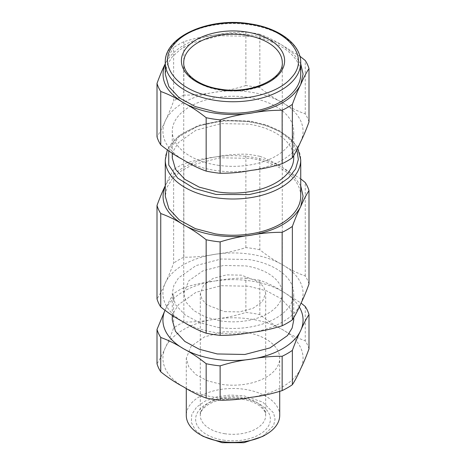 <?xml version="1.0" encoding="UTF-8"?>
<svg xmlns="http://www.w3.org/2000/svg" width="466" height="466" viewBox="0 0 466 466"><rect width="100%" height="100%" fill="white"/><g stroke="black" fill="none" stroke-linecap="round" stroke-linejoin="round"><path stroke-width="0.35" stroke-dasharray="2.33 1.75" d="M220.243 320.876A49.279 28.455 0 0 0 282.28 293.394A49.279 28.455 0 0 0 245.757 265.905L223.383 265.486L203.001 270.816L188.8 280.806L183.72 293.394L186.336 302.539L193.903 310.711L205.623 317.049L220.243 320.876M224.536 311.626L239.378 311.905L252.904 308.37L262.329 301.741L265.696 293.394L263.966 287.324L258.939 281.901L241.464 275.156L226.622 274.876L213.096 278.412L203.671 285.041L200.304 293.394L202.034 299.457L207.061 304.886L224.536 311.626M300.733 74.082A67.733 39.103 0 0 0 250.533 36.313L219.789 35.731L191.765 43.058L180.645 49.274L172.251 56.788L167.038 65.205L165.267 74.082M300.733 63.726L293.731 53.905L282.547 45.476C273.664 40.396 263.197 36.907 251.133 35.008C239.046 33.173 226.954 33.173 214.867 35.008C189.528 39.447 173.014 48.982 165.319 63.615L165.319 63.615C168.069 57.266 170.836 51.936 173.632 47.614L173.632 101.011C170.853 108.677 168.086 115.283 165.319 120.822C162.541 127.224 159.768 132.56 157.007 136.823M203.275 436.421L195.295 429.99L191.316 422.423L191.765 414.519L196.588 407.121L205.279 401.01L216.906 396.834L230.245 395.034L243.881 395.809L262.725 402.094L273.606 412.969L275.039 419.254L273.612 425.534L262.731 436.415M308.993 121.952A77.076 44.497 0 0 0 305.253 113.89C297.669 111.205 290.102 107.471 282.547 102.689C274.905 98.693 267.338 93.683 259.842 87.672L259.842 34.274C267.484 36.995 275.051 40.728 282.547 45.476L299.865 56.188M259.842 34.274A77.076 44.497 0 0 0 252.951 33.004A77.076 44.497 0 0 0 245.879 32.119C235.435 32.038 225.095 32.999 214.867 35.008C204.626 36.167 194.293 38.404 183.849 41.713A77.076 44.497 0 0 0 173.632 47.614M279.711 415.439A46.711 26.97 0 0 0 245.093 389.39A46.711 26.97 0 0 0 186.289 415.439M305.253 113.89L305.253 60.493M259.842 87.672L245.879 85.511L245.879 32.119M245.879 85.511C235.528 88.802 225.189 91.039 214.867 92.221C204.428 94.249 194.089 95.21 183.849 95.111L183.849 41.713M183.849 95.111A77.076 44.497 0 0 0 173.632 101.011M245.093 332.182L223.89 331.78L204.562 336.836L191.107 346.302L186.289 358.232L188.765 366.899L195.941 374.647L207.05 380.652L220.907 384.281A46.711 26.97 0 0 0 279.711 358.232A46.711 26.97 0 0 0 245.093 332.182M300.681 141.763A70.069 40.455 0 0 0 282.547 102.689A70.069 40.455 0 0 0 251.133 92.221A70.069 40.455 0 0 0 214.867 92.221A70.069 40.455 0 0 0 165.319 120.822A70.069 40.455 0 0 0 183.453 159.896A70.069 40.455 0 0 0 214.867 170.37A70.069 40.455 0 0 0 251.133 170.37A70.069 40.455 0 0 0 300.681 141.763M251.133 397.306A70.069 40.455 0 0 0 300.681 368.699A70.069 40.455 0 0 0 282.547 329.625A70.069 40.455 0 0 0 251.133 319.158A70.069 40.455 0 0 0 214.867 319.158A70.069 40.455 0 0 0 165.319 347.758A70.069 40.455 0 0 0 183.453 386.832A70.069 40.455 0 0 0 214.867 397.306A70.069 40.455 0 0 0 251.133 397.306M217.284 165.156A60.726 35.061 0 0 0 293.726 131.296A60.726 35.061 0 0 0 248.716 97.429A60.726 35.061 0 0 0 172.274 131.296A60.726 35.061 0 0 0 217.284 165.156M308.993 348.888A77.076 44.497 0 0 0 305.253 340.827C297.605 338.112 290.038 334.378 282.547 329.625C275.057 325.728 267.49 320.719 259.842 314.608A77.076 44.497 0 0 0 252.951 313.338A77.076 44.497 0 0 0 245.879 312.447C235.441 315.762 225.101 317.993 214.867 319.158C204.638 321.161 194.299 322.128 183.849 322.047A77.076 44.497 0 0 0 173.632 327.947C170.841 335.642 168.075 342.248 165.319 347.758C162.57 354.108 159.803 359.437 157.007 363.76M293.726 157.991A60.726 35.061 0 0 0 248.716 124.125L221.152 123.606L196.035 130.177L178.536 142.485L173.859 150.029L172.274 157.991M183.849 322.047L183.849 287.72C194.206 284.429 204.539 282.192 214.867 281.015A70.069 40.455 0 0 0 165.319 309.622A70.069 40.455 0 0 0 164.964 310.42L165.319 309.622C168.098 303.215 170.865 297.885 173.632 293.621L173.632 327.947M183.849 287.72A77.076 44.497 0 0 0 173.632 293.621M259.842 314.608L259.842 280.282C267.42 282.967 274.987 286.701 282.547 291.483A70.069 40.455 0 0 0 251.133 281.015A70.069 40.455 0 0 0 214.867 281.015C225.305 278.988 235.639 278.021 245.879 278.12L245.879 312.447M259.842 280.282L245.879 278.12M299.254 306.925A70.069 40.455 0 0 0 282.547 291.483L301.048 303.069M305.253 306.5L305.253 340.827M293.726 320.09L290.504 308.818L281.179 298.747L266.738 290.935L248.716 286.223L221.152 285.705L196.035 292.275L178.536 304.583L173.859 312.127L172.274 320.09M300.733 196.134A67.733 39.103 0 0 0 250.533 158.358L219.789 157.782L191.765 165.11L180.645 171.325L172.251 178.839L167.038 187.25L165.267 196.134M217.284 327.254A60.726 35.061 0 0 0 293.726 293.394A60.726 35.061 0 0 0 248.716 259.527L221.152 259.003L196.035 265.573L178.536 277.887L173.859 285.431L172.274 293.394L175.496 304.659L184.821 314.736L199.262 322.542L217.284 327.254M300.733 185.777L293.731 175.956L282.547 167.527C273.664 162.448 263.197 158.958 251.133 157.059C239.046 155.219 226.954 155.219 214.867 157.059C189.528 161.498 173.014 171.034 165.319 185.66L165.319 185.66C168.069 179.317 170.836 173.987 173.632 169.665L173.632 263.109C170.841 270.804 168.075 277.41 165.319 282.92A70.069 40.455 0 0 0 183.453 321.994A70.069 40.455 0 0 0 214.867 332.468A70.069 40.455 0 0 0 251.133 332.468A70.069 40.455 0 0 0 300.681 303.861A70.069 40.455 0 0 0 282.547 264.787A70.069 40.455 0 0 0 251.133 254.314A70.069 40.455 0 0 0 214.867 254.314A70.069 40.455 0 0 0 165.319 282.92C162.57 289.264 159.803 294.599 157.007 298.922M308.993 284.05A77.076 44.497 0 0 0 305.253 275.988C297.605 273.268 290.038 269.534 282.547 264.787C275.057 260.89 267.49 255.881 259.842 249.77L259.842 156.326C267.484 159.046 275.051 162.78 282.547 167.527L300.733 178.874M259.842 156.326A77.076 44.497 0 0 0 252.951 155.056A77.076 44.497 0 0 0 245.879 154.164C235.435 154.089 225.095 155.05 214.867 157.059C204.626 158.219 194.293 160.455 183.849 163.764A77.076 44.497 0 0 0 173.632 169.665M259.842 249.77A77.076 44.497 0 0 0 252.951 248.5A77.076 44.497 0 0 0 245.879 247.609C235.441 250.924 225.101 253.155 214.867 254.314C204.638 256.323 194.299 257.284 183.849 257.209A77.076 44.497 0 0 0 173.632 263.109M305.253 275.988L305.253 182.544M245.879 247.609L245.879 154.164M183.849 257.209L183.849 163.764M282.28 293.394L282.28 62.642A49.279 28.455 180 0 1 220.243 90.124A49.279 28.455 180 0 1 183.72 62.642L183.72 293.394M165.267 62.642A67.733 39.103 180 0 1 250.533 24.867A67.733 39.103 180 0 1 300.733 62.642M224.536 433.677A32.696 18.879 0 0 0 265.696 415.439A32.696 18.879 0 0 0 241.464 397.207A32.696 18.879 0 0 0 200.304 415.439A32.696 18.879 0 0 0 224.536 433.677M223.331 440.096A37.367 21.576 0 0 0 269.098 424.841A37.367 21.576 0 0 0 242.67 398.413A37.367 21.576 0 0 0 196.902 413.668A37.367 21.576 0 0 0 223.331 440.096M296.859 149.854L290.697 140.219L280.264 131.895L266.331 125.505L249.927 121.521L223.243 120.659L198.196 126.03L178.95 136.736L168.739 150.99M165.267 159.896A67.733 39.103 180 0 1 250.533 122.127A67.733 39.103 180 0 1 300.733 159.896M200.304 293.394L200.304 415.439C200.135 412.416 202.157 409.235 206.356 405.892C209.851 403.323 214.389 401.36 219.969 400.009L232.814 398.535L241.959 399.216C249.252 400.416 255.112 402.612 259.533 405.81L263.488 409.585C264.834 411.198 265.568 413.15 265.696 415.439L265.696 293.394M186.289 388.463L186.289 358.232M279.711 391.481L279.711 358.232M293.726 155.76L293.726 131.296M172.274 153.273L172.274 131.296M297.739 148.031L290.603 138.699L279.827 130.847L266.103 124.876L250.283 121.119L223.802 120.176L198.737 125.267L178.903 135.67L167.323 150.023M293.726 317.859L293.726 293.394M172.274 315.371L172.274 293.394"/><path stroke-width="0.7" d="M165.267 62.642L165.267 74.082L168.861 86.653L179.264 97.889L195.37 106.597L215.467 111.857A67.733 39.103 0 0 0 300.733 74.082L300.733 62.642A67.733 39.103 180 0 1 215.467 100.411A67.733 39.103 180 0 1 165.267 62.642C164.096 36.465 209.665 16.782 250.283 23.865C279.012 28.042 301.065 44.287 300.733 62.642M160.747 144.885C168.331 150.949 175.898 155.953 183.453 159.896C191.095 164.725 198.662 168.459 206.158 171.098L206.158 117.706C198.516 111.595 190.949 106.592 183.453 102.689C175.967 97.942 168.395 94.208 160.747 91.487L160.747 144.885A77.076 44.497 0 0 1 157.007 136.823L157.007 83.426C159.797 75.731 162.564 69.125 165.319 63.615C159.314 78.504 165.36 91.528 183.453 102.689C192.336 107.768 202.803 111.258 214.867 113.156C226.954 114.997 239.046 114.997 251.133 113.156C276.472 108.718 292.986 99.182 300.681 84.556L303.069 74.141L300.733 63.726M266.034 434.51L262.731 436.415L243.887 442.7L222.119 442.7L203.275 436.421L199.966 434.51A46.711 26.97 0 0 0 220.907 441.488A46.711 26.97 0 0 0 266.034 434.51A46.711 26.97 0 0 0 279.711 415.439L279.711 391.481M300.681 84.556C297.931 90.055 295.164 96.654 292.368 104.367L292.368 157.764C295.147 153.471 297.914 148.141 300.681 141.763C303.459 136.194 306.232 129.589 308.993 121.952L308.993 68.554C306.203 72.865 303.436 78.201 300.681 84.556M282.151 110.267C271.707 110.186 261.374 111.153 251.133 113.156C240.905 114.316 230.565 116.552 220.121 119.861L220.121 173.259C230.472 173.346 240.811 172.385 251.133 170.37C261.572 169.17 271.911 166.933 282.151 163.665L282.151 110.267A77.076 44.497 0 0 0 292.368 104.367M308.993 68.554A77.076 44.497 0 0 0 305.253 60.493L299.865 56.188M157.007 83.426A77.076 44.497 0 0 0 160.747 91.487M206.158 117.706A77.076 44.497 0 0 0 213.049 118.97A77.076 44.497 0 0 0 220.121 119.861M186.289 388.463L186.289 415.439A46.711 26.97 0 0 0 199.966 434.51M282.151 163.665A77.076 44.497 0 0 0 292.368 157.764M206.158 171.098A77.076 44.497 0 0 0 213.049 172.368A77.076 44.497 0 0 0 220.121 173.259M292.368 384.7C295.159 380.39 297.925 375.054 300.681 368.699C303.43 363.2 306.197 356.595 308.993 348.888L308.993 314.562C306.214 318.849 303.448 324.185 300.681 330.557C297.902 336.132 295.135 342.731 292.368 350.374L292.368 384.7A77.076 44.497 0 0 1 282.151 390.601L282.151 356.274A77.076 44.497 0 0 0 292.368 350.374M206.158 398.034L206.158 363.707C198.58 357.643 191.013 352.64 183.453 348.696C175.81 343.867 168.243 340.133 160.747 337.495A77.076 44.497 0 0 1 157.007 329.433L157.007 363.76A77.076 44.497 0 0 0 160.747 371.821C168.395 377.926 175.962 382.93 183.453 386.832C190.944 391.586 198.51 395.319 206.158 398.034A77.076 44.497 0 0 0 213.049 399.304A77.076 44.497 0 0 0 220.121 400.195C230.559 400.277 240.899 399.31 251.133 397.306C261.362 396.147 271.701 393.91 282.151 390.601M172.274 153.273L172.274 157.991L175.496 169.263L184.821 179.334L199.262 187.146L217.284 191.858A60.726 35.061 0 0 0 293.726 157.991L293.726 155.76M282.151 356.274C271.795 356.187 261.461 357.148 251.133 359.164C240.695 360.364 230.361 362.6 220.121 365.868L220.121 400.195M206.158 363.707A77.076 44.497 0 0 0 213.049 364.977A77.076 44.497 0 0 0 220.121 365.868M160.747 337.495L160.747 371.821M157.007 329.433L164.952 310.408A70.069 40.455 0 0 0 183.453 348.696A70.069 40.455 0 0 0 214.867 359.164A70.069 40.455 0 0 0 251.133 359.164A70.069 40.455 0 0 0 300.681 330.557A70.069 40.455 0 0 0 299.254 306.925M301.048 303.069L305.253 306.5A77.076 44.497 0 0 1 308.993 314.562M172.274 315.371L172.274 320.09L175.496 331.361L184.821 341.432L199.262 349.238L217.284 353.956L244.848 354.475L269.965 347.904L287.464 335.596L292.141 328.052L293.726 320.09L293.726 317.859M165.267 159.896L165.267 196.134L168.861 208.704L179.264 219.94L195.37 228.649L215.467 233.903A67.733 39.103 0 0 0 300.733 196.134L300.733 159.896A67.733 39.103 180 0 1 215.467 197.671A67.733 39.103 180 0 1 165.267 159.896L167.323 150.023M160.747 306.983C168.395 313.088 175.962 318.092 183.453 321.994C190.944 326.742 198.51 330.476 206.158 333.196L206.158 239.751C198.516 233.647 190.949 228.643 183.453 224.74C175.967 219.987 168.395 216.253 160.747 213.539L160.747 306.983A77.076 44.497 0 0 1 157.007 298.922L157.007 205.477C159.797 197.776 162.564 191.171 165.319 185.66C159.314 200.549 165.36 213.579 183.453 224.74C192.336 229.82 202.803 233.309 214.867 235.208C226.954 237.043 239.046 237.043 251.133 235.208C276.472 230.763 292.986 221.234 300.681 206.601L303.069 196.192L300.733 185.777M300.681 206.601C297.931 212.1 295.164 218.705 292.368 226.418L292.368 319.862C295.159 315.552 297.925 310.216 300.681 303.861C303.43 298.362 306.197 291.757 308.993 284.05L308.993 190.606C306.203 194.916 303.436 200.246 300.681 206.601M282.151 325.763L282.151 232.318C271.707 232.237 261.374 233.198 251.133 235.208C240.905 236.367 230.565 238.598 220.121 241.912L220.121 335.357C230.559 335.438 240.899 334.472 251.133 332.468C261.362 331.309 271.701 329.072 282.151 325.763A77.076 44.497 0 0 0 292.368 319.862M282.151 232.318A77.076 44.497 0 0 0 292.368 226.418M308.993 190.606A77.076 44.497 0 0 0 305.253 182.544L300.733 178.874M157.007 205.477A77.076 44.497 0 0 0 160.747 213.539M206.158 239.751A77.076 44.497 0 0 0 213.049 241.021A77.076 44.497 0 0 0 220.121 241.912M206.158 333.196A77.076 44.497 0 0 0 213.049 334.466A77.076 44.497 0 0 0 220.121 335.357M245.757 35.16A49.279 28.455 180 0 1 282.28 62.642C283.975 78.94 250.463 94.685 219.999 89.117C198.499 86.059 183.126 73.855 183.72 62.642A49.279 28.455 180 0 1 245.757 35.16M246.357 31.95A51.615 29.801 180 0 1 282.856 68.45A51.615 29.801 180 0 1 219.643 89.519A51.615 29.801 180 0 1 183.144 53.019A51.615 29.801 180 0 1 246.357 31.95M249.927 24.261C220.768 19.415 187.239 28.187 174.336 44.043C155.574 64.291 177.342 92.006 216.073 97.202C245.233 102.054 278.761 93.282 291.664 77.42C310.426 57.178 288.658 29.457 249.927 24.261M168.739 150.99L168.75 165.028L177.633 178.088L194.171 188.375L216.073 194.462L249.223 194.567L264.746 191.002L278.202 185.282L288.704 177.773L295.566 168.977L298.345 159.465L296.859 149.854M300.733 159.896L297.739 148.031"/></g></svg>
